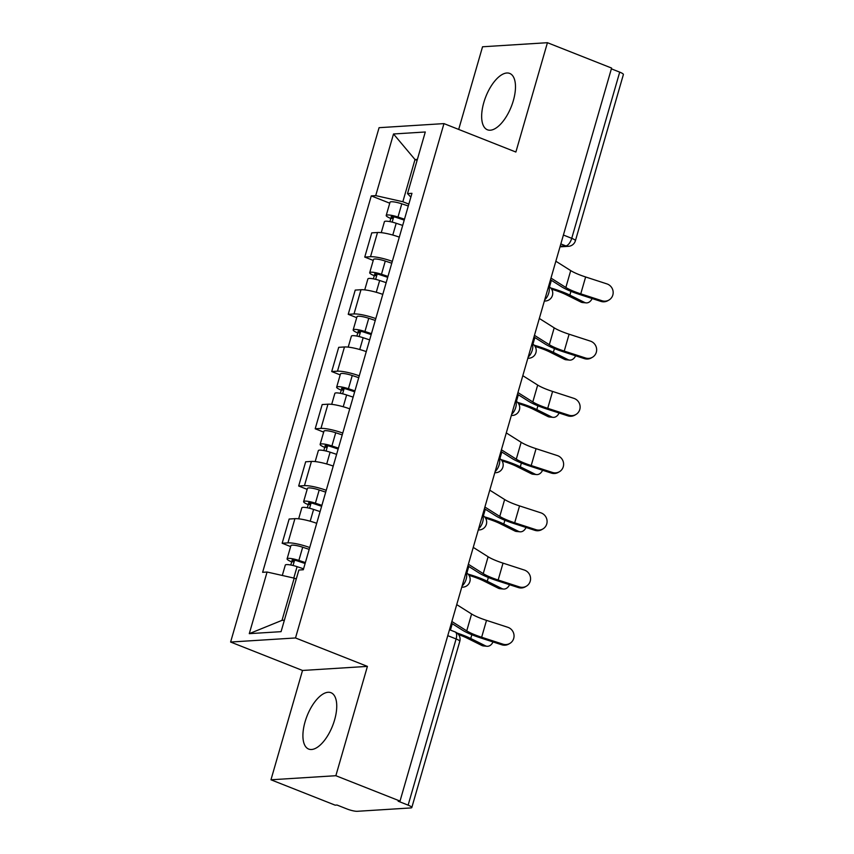 <?xml version="1.0" encoding="UTF-8"?>
<svg xmlns="http://www.w3.org/2000/svg" width="854" height="854" viewBox="0 0 854 854"><rect width="100%" height="100%" fill="white"/><g stroke="black" fill="none" stroke-linecap="round" stroke-linejoin="round"><path stroke-width="1.28" d="M334.587 719.954A30.306 13.685 -68.4 0 0 330.968 692.701A30.306 13.685 -68.4 0 0 305.07 721.811A30.306 13.685 -68.4 0 0 308.678 749.075A30.306 13.685 -68.4 0 0 334.587 719.954M513.329 100.676A30.306 13.685 -68.4 0 0 509.71 73.423A30.306 13.685 -68.4 0 0 483.812 102.533A30.306 13.685 -68.4 0 0 487.431 129.787A30.306 13.685 -68.4 0 0 513.329 100.676M270.964 779.787L335.857 775.71L400.024 801.073L611.603 68.064L547.435 42.7L515.88 152.033L443.963 123.606L379.08 127.684L230.612 642.037L302.519 670.465L270.964 779.787L335.131 805.151L337.02 805.034L347.023 808.984A7.771 1.441 -163.9 0 0 357.25 811.3L410.795 807.937A7.771 1.441 -163.9 0 0 411.809 807.542A7.771 1.441 -163.9 0 0 408.127 805.151L456.1 638.952A7.771 3.512 -68.4 0 0 455.171 631.96L449.482 629.718M547.435 42.7L482.542 46.778L458.683 129.424M335.857 775.71L367.412 666.387L295.505 637.959L443.963 123.606M400.024 801.073L398.135 801.191L408.127 805.151M611.379 68.843L619.705 72.131A7.771 1.441 16.1 0 1 623.388 74.533L575.415 240.721A7.771 1.441 -163.9 0 0 571.732 238.33L619.705 72.131M399.309 237.156A17.87 3.309 -163.9 0 0 377.511 232.501L371.746 232.864L364.754 257.075L370.519 256.712A17.87 3.309 16.1 0 1 392.317 261.367M373.23 260.427L364.754 257.075M382.784 294.384A17.87 3.309 -163.9 0 0 360.996 289.73L355.221 290.093L348.229 314.315L354.004 313.952A17.87 3.309 16.1 0 1 375.792 318.606M356.716 317.667L348.229 314.315M366.27 351.624A17.87 3.309 -163.9 0 0 344.472 346.97L338.707 347.332L331.715 371.543L337.479 371.18A17.87 3.309 16.1 0 1 359.278 375.835M340.191 374.895L331.715 371.543M349.745 408.852A17.87 3.309 -163.9 0 0 327.957 404.198L322.182 404.561L315.19 428.772L320.965 428.409A17.87 3.309 16.1 0 1 342.753 433.063M323.677 432.124L315.19 428.772M333.231 466.081A17.87 3.309 -163.9 0 0 311.432 461.427L305.668 461.79L298.676 486.011L304.451 485.648A17.87 3.309 16.1 0 1 326.239 490.303M307.152 489.363L298.676 486.011M316.706 523.321A17.87 3.309 -163.9 0 0 294.918 518.666L289.143 519.029L282.162 543.24L287.926 542.877A17.87 3.309 16.1 0 1 309.724 547.531M290.638 546.592L282.162 543.24M417.104 160.371L415.012 159.549L402.842 201.736L408.842 204.117M402.842 201.736L375.717 195.619L393.513 133.982L425.292 131.986L407.507 193.612L410.859 197.125M296.274 578.98L294.192 578.147L282.012 620.346L249.283 633.657L281.073 631.661L298.857 570.034L303.309 569.746L411.948 193.335L407.507 193.612M249.283 633.657L267.078 572.031L294.192 578.147M375.717 195.619L371.276 195.897L262.626 572.308L267.078 572.031M230.612 642.037L295.505 637.959M302.519 670.465L367.412 666.387M282.012 620.346L284.382 620.196M417.382 159.399L415.012 159.549L393.513 133.982M389.755 203.199L371.276 195.897M602.017 300.757A8.935 8.647 59.8 0 0 613.097 291.427A8.935 8.647 59.8 0 0 606.884 283.88L585.63 276.974L580.763 293.851L602.017 300.757L600.917 301.398L579.652 294.491A29.143 5.391 16.1 0 1 561.612 286.784L550.499 279.77M608.945 300.042L607.834 300.683A8.935 8.647 -120.2 0 1 600.917 301.398M550.979 278.094L565.85 287.478A24.093 4.462 -163.9 0 0 580.763 293.851M555.847 261.217L570.718 270.601A24.093 4.462 -163.9 0 0 585.63 276.974M586.132 302.882L582.535 302.54A8.935 6.245 -84.5 0 1 580.955 302.081L584.552 302.423A8.935 6.245 95.5 0 0 586.132 302.882A8.935 6.245 95.5 0 0 592.142 298.548M404.23 220.108L396.715 217.61A4.665 0.865 -163.9 0 0 391.068 216.863A4.665 0.865 -163.9 0 0 393.278 218.293L390.812 218.453A9.714 1.793 -163.9 0 1 386.211 215.464L390.022 202.249A9.714 1.793 -163.9 0 1 401.796 203.818L408.297 205.985M404.486 219.19L397.985 217.033A9.714 1.793 -163.9 0 0 386.211 215.464M392.178 222.115L393.705 216.82M402.693 225.424L396.192 223.268A9.714 1.793 -163.9 0 0 384.417 221.698L381.247 232.651M389.904 221.624L390.812 218.453M551.62 289.207A24.093 4.462 16.1 0 1 566.266 294.769L580.955 302.081M584.552 302.423L569.864 295.11A29.143 5.391 -163.9 0 0 550.67 287.958M585.492 357.986A8.935 8.647 59.8 0 0 596.583 348.656A8.935 8.647 59.8 0 0 590.37 341.109L569.106 334.213L564.238 351.09L585.492 357.986L584.392 358.627L563.138 351.731A29.143 5.391 16.1 0 1 545.098 344.013L533.974 336.999M592.42 357.271L591.32 357.911A8.935 8.647 -120.2 0 1 584.392 358.627M534.455 335.334L549.325 344.717A24.093 4.462 -163.9 0 0 564.238 351.09M539.333 318.457L554.193 327.84A24.093 4.462 -163.9 0 0 569.106 334.213M568.977 415.215A8.935 8.647 59.8 0 0 580.058 405.896A8.935 8.647 59.8 0 0 573.845 398.338L552.591 391.442L547.724 408.319L568.977 415.215L567.878 415.855L546.613 408.959A29.143 5.391 16.1 0 1 528.573 401.252L517.46 394.228M575.906 414.51L574.795 415.151A8.935 8.647 -120.2 0 1 567.878 415.855M517.94 392.562L532.811 401.946A24.093 4.462 -163.9 0 0 547.724 408.319M522.808 375.685L537.678 385.069A24.093 4.462 -163.9 0 0 552.591 391.442M569.607 360.11L566.021 359.769A8.935 6.245 -84.5 0 1 564.43 359.31L568.027 359.651A8.935 6.245 95.5 0 0 569.607 360.11A8.935 6.245 95.5 0 0 575.628 355.776M387.705 277.337L380.201 274.849A4.665 0.865 -163.9 0 0 374.543 274.091A4.665 0.865 -163.9 0 0 376.753 275.532L374.298 275.682A9.714 1.793 -163.9 0 1 369.697 272.693L373.508 259.488A9.714 1.793 -163.9 0 1 385.282 261.057L391.783 263.213M387.972 276.418L381.471 274.262A9.714 1.793 -163.9 0 0 369.697 272.693M375.653 279.343L377.18 274.059M386.168 282.653L379.667 280.496A9.714 1.793 -163.9 0 0 367.893 278.927L364.733 289.89M373.379 278.852L374.298 275.682M535.106 346.436A24.093 4.462 16.1 0 1 549.741 351.997L564.43 359.31M568.027 359.651L553.339 352.339A29.143 5.391 -163.9 0 0 534.145 345.187M553.093 417.35L549.496 416.998A8.935 6.245 -84.5 0 1 547.916 416.538L551.513 416.891A8.935 6.245 95.5 0 0 553.093 417.35A8.935 6.245 95.5 0 0 559.103 413.016M371.191 334.576L363.676 332.078A4.665 0.865 -163.9 0 0 358.029 331.331A4.665 0.865 -163.9 0 0 360.239 332.761L357.783 332.921A9.714 1.793 -163.9 0 1 353.172 329.922L356.983 316.717A9.714 1.793 -163.9 0 1 368.757 318.286L375.269 320.442M371.447 333.658L364.946 331.491A9.714 1.793 -163.9 0 0 353.172 329.922M359.139 336.572L360.666 331.288M369.654 339.892L363.153 337.725A9.714 1.793 -163.9 0 0 351.378 336.166L348.208 347.119M356.865 336.081L357.783 332.921M518.581 403.675A24.093 4.462 16.1 0 1 533.227 409.226L547.916 416.538M551.513 416.891L536.824 409.578A29.143 5.391 -163.9 0 0 517.631 402.415M552.453 472.454A8.935 8.647 59.8 0 0 563.544 463.124A8.935 8.647 59.8 0 0 557.331 455.577L536.066 448.67L531.199 465.547L552.453 472.454L551.353 473.095L530.099 466.188A29.143 5.391 16.1 0 1 512.058 458.481L500.935 451.467M559.381 471.739L558.281 472.379A8.935 8.647 -120.2 0 1 551.353 473.095M501.415 449.791L516.286 459.174A24.093 4.462 -163.9 0 0 531.199 465.547M506.294 432.914L521.153 442.297A24.093 4.462 -163.9 0 0 536.066 448.67M535.938 529.683A8.935 8.647 59.8 0 0 547.019 520.353A8.935 8.647 59.8 0 0 540.806 512.806L519.552 505.91L514.684 522.787L535.938 529.683L534.839 530.323L513.574 523.427A29.143 5.391 16.1 0 1 495.544 515.709L484.421 508.696M542.866 528.968L541.767 529.608A8.935 8.647 -120.2 0 1 534.839 530.323M484.901 507.03L499.771 516.414A24.093 4.462 -163.9 0 0 514.684 522.787M489.769 490.153L504.639 499.537A24.093 4.462 -163.9 0 0 519.552 505.91M519.424 586.911A8.935 8.647 59.8 0 0 530.505 577.592A8.935 8.647 59.8 0 0 524.292 570.034L503.027 563.138L498.16 580.015L519.424 586.911L518.314 587.552L497.06 580.656A29.143 5.391 16.1 0 1 479.019 572.949L467.896 565.924M526.342 586.207L525.242 586.847A8.935 8.647 -120.2 0 1 518.314 587.552M468.376 564.259L483.247 573.642A24.093 4.462 -163.9 0 0 498.16 580.015M473.255 547.382L488.114 556.765A24.093 4.462 -163.9 0 0 503.027 563.138M536.568 474.578L532.981 474.237A8.935 6.245 -84.5 0 1 531.401 473.778L534.988 474.119A8.935 6.245 95.5 0 0 536.568 474.578A8.935 6.245 95.5 0 0 542.589 470.244M354.666 391.805L347.162 389.307A4.665 0.865 -163.9 0 0 341.504 388.559A4.665 0.865 -163.9 0 0 343.714 389.99L341.258 390.15A9.714 1.793 -163.9 0 1 336.657 387.161L340.468 373.945A9.714 1.793 -163.9 0 1 352.243 375.514L358.744 377.681M354.933 390.886L348.432 388.73A9.714 1.793 -163.9 0 0 336.657 387.161M342.614 393.811L344.141 388.517M353.129 397.121L346.628 394.964A9.714 1.793 -163.9 0 0 334.853 393.395L331.694 404.348M340.34 393.32L341.258 390.15M502.067 460.904A24.093 4.462 16.1 0 1 516.702 466.465L531.401 473.778M534.988 474.119L520.299 466.807A29.143 5.391 -163.9 0 0 501.117 459.644M520.054 531.807L516.457 531.466A8.935 6.245 -84.5 0 1 514.877 531.007L518.474 531.348A8.935 6.245 95.5 0 0 520.054 531.807A8.935 6.245 95.5 0 0 526.064 527.473M338.152 449.033L330.637 446.546A4.665 0.865 -163.9 0 0 324.99 445.788A4.665 0.865 -163.9 0 0 327.199 447.229L324.744 447.379A9.714 1.793 -163.9 0 1 320.133 444.39L323.944 431.185A9.714 1.793 -163.9 0 1 335.718 432.754L342.23 434.91M338.419 448.115L331.907 445.959A9.714 1.793 -163.9 0 0 320.133 444.39M326.1 451.04L327.626 445.756M336.615 454.349L330.114 452.193A9.714 1.793 -163.9 0 0 318.339 450.624L315.169 461.587M323.826 450.549L324.744 447.379M485.542 518.132A24.093 4.462 16.1 0 1 500.188 523.694L514.877 531.007M518.474 531.348L503.785 524.036A29.143 5.391 -163.9 0 0 484.592 516.883M503.529 589.046L499.942 588.694A8.935 6.245 -84.5 0 1 498.362 588.235L501.949 588.587A8.935 6.245 95.5 0 0 503.529 589.046A8.935 6.245 95.5 0 0 509.55 584.712M321.627 506.273L314.123 503.775A4.665 0.865 -163.9 0 0 308.475 503.027A4.665 0.865 -163.9 0 0 310.675 504.458L308.219 504.607A9.714 1.793 -163.9 0 1 303.618 501.618L307.429 488.413A9.714 1.793 -163.9 0 1 319.204 489.982L325.705 492.139M321.894 505.344L315.393 503.187A9.714 1.793 -163.9 0 0 303.618 501.618M309.575 508.269L311.102 502.985M320.09 511.589L313.589 509.422A9.714 1.793 -163.9 0 0 301.814 507.863L298.654 518.816M307.301 507.778L308.219 504.607M469.027 575.372A24.093 4.462 16.1 0 1 483.663 580.923L498.362 588.235M501.949 588.587L487.26 581.275A29.143 5.391 -163.9 0 0 468.077 574.112M502.899 644.151A8.935 8.647 59.8 0 0 513.98 634.821A8.935 8.647 59.8 0 0 507.767 627.274L486.513 620.367L481.645 637.244L502.899 644.151L501.8 644.791L480.535 637.885A29.143 5.391 16.1 0 1 462.505 630.177L451.382 623.164M509.827 643.436L508.728 644.076A8.935 8.647 -120.2 0 1 501.8 644.791M451.862 621.488L466.732 630.871A24.093 4.462 -163.9 0 0 481.645 637.244M456.73 604.611L471.6 613.994A24.093 4.462 -163.9 0 0 486.513 620.367M487.015 646.275L483.417 645.934A8.935 6.245 -84.5 0 1 481.837 645.475L485.435 645.816A8.935 6.245 95.5 0 0 487.015 646.275A8.935 6.245 95.5 0 0 493.025 641.941M305.113 563.501L297.598 561.003A4.665 0.865 -163.9 0 0 291.951 560.256A4.665 0.865 -163.9 0 0 294.16 561.686L291.705 561.847A9.714 1.793 -163.9 0 1 287.093 558.858L290.915 545.642A9.714 1.793 -163.9 0 1 302.69 547.211L309.191 549.378M305.38 562.583L298.868 560.427A9.714 1.793 -163.9 0 0 287.093 558.858M293.061 565.508L294.587 560.213M303.576 568.817L297.075 566.661A9.714 1.793 -163.9 0 0 285.3 565.092L282.3 575.468M290.787 565.017L291.705 561.847M458.577 634.586A24.093 4.462 16.1 0 1 467.149 638.162L481.837 645.475M485.435 645.816L470.746 638.504A29.143 5.391 -163.9 0 0 457.093 633.06M462.131 585.908A7.771 3.512 -68.4 0 0 466.167 579.172A7.771 3.512 -68.4 0 0 465.942 572.703M478.646 528.679A7.771 3.512 -68.4 0 0 482.691 521.943A7.771 3.512 -68.4 0 0 482.457 515.474M495.171 471.44A7.771 3.512 -68.4 0 0 499.206 464.704A7.771 3.512 -68.4 0 0 498.982 458.235M511.685 414.211A7.771 3.512 -68.4 0 0 515.731 407.475A7.771 3.512 -68.4 0 0 515.496 401.006M528.21 356.983A7.771 3.512 -68.4 0 0 532.245 350.247A7.771 3.512 -68.4 0 0 532.021 343.778M544.724 299.743A7.771 3.512 -68.4 0 0 548.77 293.007A7.771 3.512 -68.4 0 0 548.535 286.538M560.171 246.262L565.828 245.899A7.771 3.512 -68.4 0 0 571.732 238.33L563.405 235.031M560.843 243.934L565.828 245.899A7.771 6.779 -93.6 0 0 568.433 246.326A7.771 7.771 0 0 0 575.415 240.721M304.451 485.648L311.432 461.427M320.965 428.409L327.957 404.198M337.479 371.18L344.472 346.97M354.004 313.952L360.996 289.73M370.519 256.712L377.511 232.501M287.926 542.877L294.918 518.666M544.372 300.971A7.771 6.779 86.4 0 0 545.471 301.003A7.771 7.771 0 0 0 548.588 286.368M527.857 358.2A7.771 6.779 86.4 0 0 528.946 358.232A7.771 7.771 0 0 0 532.074 343.596M511.332 415.439A7.771 6.779 86.4 0 0 512.432 415.471A7.771 7.771 0 0 0 515.549 400.825M494.818 472.668A7.771 6.779 86.4 0 0 495.907 472.7A7.771 7.771 0 0 0 499.035 458.064M478.293 529.896A7.771 6.779 86.4 0 0 479.393 529.928A7.771 7.771 0 0 0 482.51 515.293M461.779 587.136A7.771 6.779 86.4 0 0 462.879 587.168A7.771 7.771 0 0 0 465.996 572.522M447.774 635.664L456.1 638.952A7.771 1.441 -163.9 0 1 459.783 641.343A7.771 7.771 0 0 0 455.171 631.96M570.718 270.601L565.85 287.478M397.985 217.033L401.796 203.818M392.787 235.053L396.192 223.268M569.864 295.11L570.942 291.342M549.474 286.901L551.374 280.325M554.193 327.84L549.325 344.717M537.678 385.069L532.811 401.946M381.471 274.262L385.282 261.057M376.262 292.281L379.667 280.496M553.339 352.339L554.427 348.571M532.949 344.141L534.85 337.554M364.946 331.491L368.757 318.286M359.747 349.51L363.153 337.725M536.824 409.578L537.913 405.81M516.435 401.369L518.335 394.783M521.153 442.297L516.286 459.174M504.639 499.537L499.771 516.414M488.114 556.765L483.247 573.642M348.432 388.73L352.243 375.514M343.233 406.75L346.628 394.964M520.299 466.807L521.388 463.039M499.91 458.598L501.81 452.012M331.907 445.959L335.718 432.754M326.708 463.978L330.114 452.193M503.785 524.036L504.874 520.267M483.396 515.837L485.296 509.251M315.393 503.187L319.204 489.982M310.194 521.207L313.589 509.422M487.26 581.275L488.349 577.507M466.871 573.066L468.771 566.48M471.6 613.994L466.732 630.871M298.868 560.427L302.69 547.211M293.787 578.062L297.075 566.661M470.746 638.504L471.835 634.736M450.421 630.081L452.257 623.708M544.34 301.078L545.471 301.003M527.825 358.306L528.946 358.232M511.3 415.535L512.432 415.471M494.786 472.774L495.907 472.7M478.272 530.003L479.393 529.928M461.747 587.232L462.879 587.168M459.783 641.343L411.809 807.542M568.433 246.326L560 246.849"/></g></svg>
